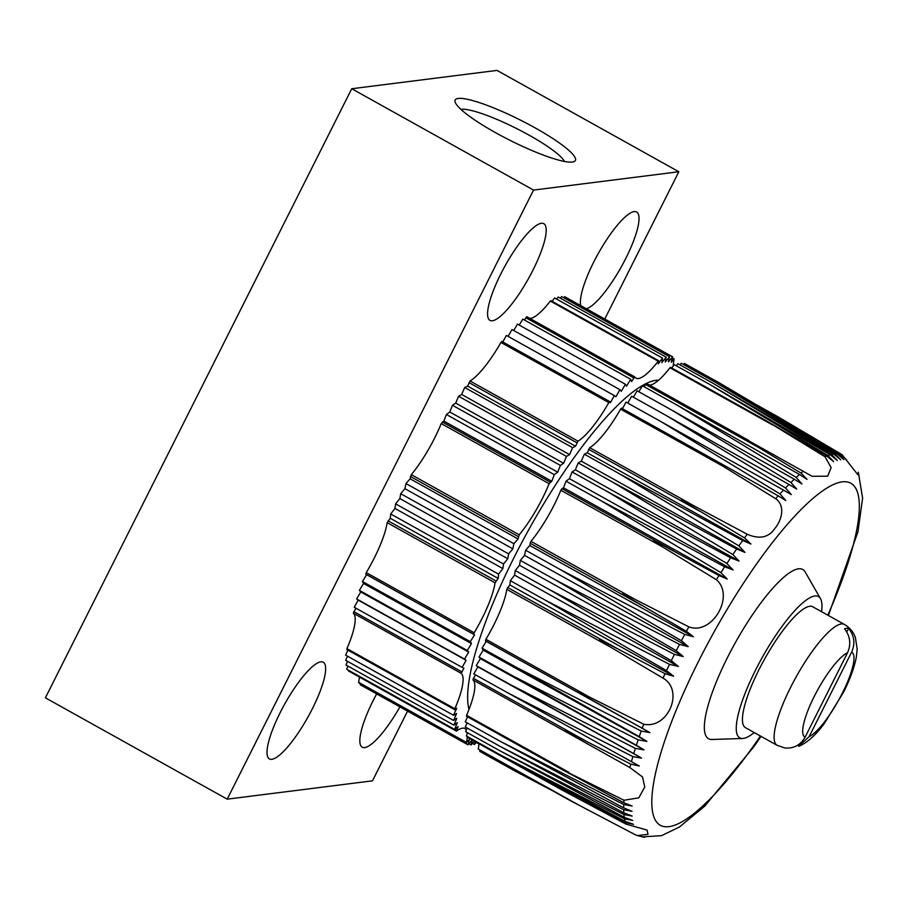 <?xml version="1.0" encoding="UTF-8"?>
<svg xmlns="http://www.w3.org/2000/svg" width="908" height="908" viewBox="0 0 908 908"><rect width="100%" height="100%" fill="white"/><g stroke="black" fill="none" stroke-linecap="round" stroke-linejoin="round"><path stroke-width="1.36" d="M798.654 746.228L809.153 736.626L851.602 652.228C855.393 643.659 854.394 635.691 848.594 628.336A67.986 16.355 119.1 0 0 844.565 628.847C850.24 636.213 851.25 644.181 847.561 652.739L805.112 737.137C800.425 745.173 793.603 748.782 784.66 747.954A67.986 16.355 119.1 0 0 784.898 747.999L777.078 745.298A69.178 16.639 -60.9 0 1 796.225 676.766A69.178 16.639 -60.9 0 1 844.44 624.454C849.729 627.576 853.372 631.889 855.37 637.393L857.186 649.004L856.38 656.87C854.36 667.482 850.047 679.332 843.43 692.418L824.407 723.358C815.645 735.23 807.076 742.892 798.688 746.331M828.402 615.51L857.981 531.668L862.6 498.129L858.344 472.217L857.765 474.612L842.011 454.602L777.418 416.454M742.494 436.964L646.383 383.38L812.104 476.303L827.687 476.189L831.126 467.609L825.02 456.747A216.524 52.085 -60.9 0 1 826.768 456.009L833.646 461.673L827.96 455.555A216.524 52.085 -60.9 0 1 830.298 454.794L837.301 460.481L831.603 454.454A216.524 52.085 -60.9 0 1 833.782 454.023L840.706 459.811L834.985 453.875A216.524 52.085 -60.9 0 1 837.006 453.773L843.85 459.652L838.118 453.807A216.524 52.085 -60.9 0 1 839.957 454.045L846.721 460.016L840.819 454.238A216.524 52.085 -60.9 0 1 842.011 454.602M580.439 805.986L478.221 748.998L569.849 800.402L634.987 834.588L637.28 835.587L648.017 834.35L647.063 830.082L625.828 824.044A216.524 52.085 -60.9 0 1 625.34 822.466L633.534 824.328L625.033 821.32A216.524 52.085 -60.9 0 1 624.511 818.834L632.728 820.446L624.273 817.313A216.524 52.085 -60.9 0 1 623.944 814.521L632.218 816.088L623.819 812.83A216.524 52.085 -60.9 0 1 623.694 809.754L632.025 811.275L623.683 807.893A216.524 52.085 -60.9 0 1 623.751 804.522L632.138 806.02L623.841 802.797L562.79 769.916L624.012 800.254L638.789 797.837L644.759 787.02L642.524 776.976L629.868 767.555A216.524 52.085 -60.9 0 1 630.765 764.105L639.311 766L631.435 761.664A216.524 52.085 -60.9 0 1 632.865 756.602L641.547 758.078L633.75 753.617A216.524 52.085 -60.9 0 1 635.362 748.362L644.078 749.872L636.349 745.275A216.524 52.085 -60.9 0 1 638.154 739.838L646.882 741.382L639.232 736.649A216.524 52.085 -60.9 0 1 641.207 731.053L649.969 732.631L581.404 694.109C578.589 692.713 575.332 689.91 580.201 692.407L643.704 724.221C668.197 729.306 684.507 690.352 663.01 678.128A216.524 52.085 -60.9 0 1 665.065 673.713L673.6 676.21L666.517 670.637A216.524 52.085 -60.9 0 1 669.525 664.35L678.299 666.393L671.296 660.706A216.524 52.085 -60.9 0 1 674.417 654.384L683.179 656.518L676.256 650.73A216.524 52.085 -60.9 0 1 679.49 644.396L688.241 646.621L681.397 640.742A216.524 52.085 -60.9 0 1 684.734 634.42L693.451 636.735L686.391 631.31L626.157 596.136C623.172 594.615 620.55 591.891 625.317 594.411L688.809 626.849C711.974 635.759 735.276 595.932 716.389 579.713A216.524 52.085 -60.9 0 1 719.034 575.524L727.217 579.043L720.884 572.63A216.524 52.085 -60.9 0 1 724.663 566.808L733.108 569.94L726.843 563.482A216.524 52.085 -60.9 0 1 730.645 557.796L739.044 561.053L732.835 554.55A216.524 52.085 -60.9 0 1 736.649 549.022L744.991 552.404L738.851 545.867A216.524 52.085 -60.9 0 1 742.665 540.51L750.95 544.028L744.526 537.911L684.938 502.192C682.078 500.694 679.275 497.936 684.065 500.558L747.216 534.233C759.394 539.5 768.565 537.638 774.728 528.615C780.835 521.725 786.396 506.358 775.682 498.685A216.524 52.085 -60.9 0 1 778.224 495.836L785.795 500.512L779.972 493.907A216.524 52.085 -60.9 0 1 783.502 490.104L791.311 494.576L785.522 487.982A216.524 52.085 -60.9 0 1 788.973 484.452L796.702 489.049L790.936 482.5A216.524 52.085 -60.9 0 1 794.307 479.242L801.957 483.975L796.214 477.449A216.524 52.085 -60.9 0 1 799.483 474.487L807.053 479.345L801.06 473.102A216.524 52.085 -60.9 0 1 803.296 471.184M761.04 736.354L753.674 746.989L704.619 806.247L679.377 827.04L661.58 835.644L641.933 836.915L644.759 837.233L637.28 835.598M837.006 453.773L716.072 382.688L834.985 453.875M839.957 454.045L719.159 382.79L838.118 453.807M788.087 422.731L840.819 454.238M552.053 790.493L514.575 770.79L479.753 751.37L480.003 750.326M625.828 824.044L562.812 790.425C558.182 787.985 560.747 789.029 563.913 790.709L579.383 798.665L512.691 761.494M625.34 822.466L579.383 798.665M560.588 789.211L570.508 794.557M624.511 818.834L501.148 755.342L625.033 821.32M623.944 814.521L500.478 751.109L624.273 817.313M623.694 809.754L500.115 746.399L623.819 812.83M623.751 804.522L500.07 741.223L623.683 807.893M629.868 767.555L472.932 679.876A55.343 13.314 119.1 0 1 466.587 715.311L466.667 716.128M630.765 764.105L568.998 732.415C565.911 730.679 562.926 729.975 567.545 732.506L575.15 736.853M632.865 756.602L508.65 693.326L631.435 761.664M635.362 748.362L511.102 685.041L633.75 753.617M638.154 739.838L513.849 676.46L636.349 745.275M641.207 731.053L516.868 667.607L639.232 736.649M663.01 678.128L601.493 641.774C596.817 639.084 600.426 639.845 603.321 641.559L618.881 649.481L507.731 587.533L506.812 589.349A55.343 13.314 119.1 0 1 485.894 639.3L485.417 640.821L486.268 641.389L649.969 732.631M665.065 673.713L618.881 649.481M669.525 664.35L545.152 600.086L666.517 670.637M674.417 654.384L550.078 589.973L671.296 660.706M679.49 644.396L555.185 579.815L676.256 650.73M684.734 634.42L560.452 569.656L681.397 640.742M716.389 579.713L663.078 547.229L560.849 490.252A55.343 13.314 119.1 0 1 530.953 541.338L529.75 545.492L693.451 636.735M719.034 575.524L657.483 542.405C654.43 540.544 651.195 539.988 655.724 542.644L663.078 547.229M724.663 566.808L600.858 500.603L720.884 572.63M730.645 557.796L606.941 491.364L726.843 563.482M736.649 549.022L613.048 482.352L732.835 554.55M742.665 540.51L619.165 473.613L738.851 545.867M775.682 498.685L722.791 466.122L620.573 409.145A55.343 13.314 119.1 0 1 589.712 447.678L587.249 452.774L750.95 544.028M778.224 495.836L727.195 467.064L722.791 466.122M783.502 490.104L660.865 421.539L779.972 493.907M788.973 484.452L666.461 415.648L785.522 487.982M794.307 479.242L671.931 410.2L790.936 482.5M799.483 474.487L677.255 405.218L796.214 477.449M825.02 456.747L763.969 419.428L826.768 456.009M748.635 440.391L740.837 436.067C736.059 433.343 739.067 435.817 741.847 437.361L801.06 473.102M830.298 454.794L709.08 384.061L827.96 455.555M777.078 745.298L745.411 727.637A69.178 16.639 -60.9 0 1 764.559 659.117A69.178 16.639 -60.9 0 1 812.774 606.794L844.44 624.454M754.219 732.552A80.869 19.454 -60.9 0 1 742.551 738.488A80.869 19.454 -60.9 0 1 762.096 657.744A80.869 19.454 -60.9 0 1 820.491 598.667A80.869 19.454 -60.9 0 1 821.581 611.708M742.551 738.488L711.883 739.487A96.838 23.302 -60.9 0 1 735.287 642.796A96.838 23.302 -60.9 0 1 805.214 572.051L820.491 598.667M833.782 454.023L712.701 383.108L831.603 454.454M712.701 383.108L677.879 363.699L676.267 365.776M716.072 382.688L681.238 363.268L679.967 364.857M719.159 382.79L684.337 363.382L683.418 364.483M478.221 748.998A55.343 13.314 119.1 0 0 479.004 743.731M468.142 736.944L468.29 737.58M501.148 755.342L466.326 735.934L467.586 732.779M500.478 751.109L465.645 731.7L467.177 728.046M500.115 746.399L465.293 726.99L467.098 722.847M500.07 741.223L465.248 721.815L467.518 716.809M584.582 740.281L473.431 678.321L472.932 679.876M473.431 678.321L475.531 674.871M508.65 693.326L473.828 673.918L477.858 666.835L476.28 665.632L480.377 658.618L479.015 657.052L483.192 650.128L482.046 648.199L486.268 641.389M641.547 758.078L477.858 666.835M511.102 685.041L476.28 665.632M644.078 749.872L480.377 658.618M513.849 676.46L479.015 657.052M646.882 741.382L483.192 650.128M516.868 667.607L482.046 648.199M673.6 676.21L509.899 584.956L510.319 580.677L514.598 575.139L515.245 570.553L519.478 565.264L520.352 560.406L524.54 555.378L525.63 550.237L529.75 545.492M507.731 587.533L509.899 584.956M545.152 600.086L510.319 580.677M678.299 666.393L514.598 575.139M550.078 589.973L515.245 570.553M683.179 656.518L519.478 565.264M555.185 579.815L520.352 560.406M688.241 646.621L524.54 555.378M560.452 569.656L525.63 550.237M673.089 550.611L561.95 488.652L560.849 490.252M727.217 579.043L563.516 487.789L566.036 481.195L569.418 478.686L572.119 471.956L575.343 469.799L578.214 462.944L581.302 461.162L584.332 454.193L587.249 452.774M561.95 488.652L563.516 487.789M600.858 500.603L566.036 481.195M733.108 569.94L569.418 478.686M606.941 491.364L572.119 471.956M739.044 561.053L575.343 469.799M613.048 482.352L578.214 462.944M744.991 552.404L581.302 461.162M619.165 473.613L584.332 454.193M722.428 464.431L621.503 408.157L620.573 409.145M660.865 421.539L626.043 402.119L622.423 408.668M666.461 415.648L631.639 396.24L627.757 403.073M671.931 410.2L637.11 390.792L633.364 397.193M677.255 405.218L642.421 385.798L638.835 391.757M644.112 386.74L646.383 383.38M649.447 385.083A55.343 13.314 119.1 0 0 669.968 367.763L670.547 367.706M709.08 384.061L674.247 364.653L671.738 368.012M468.971 709.523A193.688 46.592 -60.9 0 1 525.357 535.89A193.688 46.592 -60.9 0 1 645.985 383.607M646.417 383.403A193.688 46.592 -60.9 0 1 658.64 380.146M472.183 739.929L471.116 744.946L474.226 741.064M475.02 741.507L474.475 744.515L476.269 742.199M673.259 365.969A55.343 13.314 -60.9 0 1 674.133 359.216L672.351 357.888M466.36 729.998A55.343 13.314 -60.9 0 0 464.964 728.568A55.343 13.314 -60.9 0 0 456.554 731.042L458.109 726.536L454.602 729.396L457.303 722.655L453.921 725.163L456.792 718.307L453.557 720.453L456.599 713.495L453.523 715.277L456.713 708.229L454.704 709.67L454.851 708.773A55.343 13.314 -60.9 0 0 461.207 673.339L463.886 668.209L462.104 667.38L466.122 660.298L464.544 659.095L468.653 652.08L467.291 650.514L471.456 643.59L470.31 641.661L474.532 634.851L473.681 634.283L474.158 632.763A55.343 13.314 -60.9 0 0 495.087 582.811L498.174 578.419L498.594 574.14L502.873 568.601L503.52 564.016L507.754 558.726L508.628 553.869L512.816 548.841L513.905 543.699L518.025 538.955L519.228 534.801A55.343 13.314 -60.9 0 0 549.124 483.714L551.792 481.251L554.311 474.657L557.682 472.149L560.384 465.418L563.618 463.262L566.49 456.406L569.566 454.624L572.607 447.655L575.524 446.237L577.987 441.14A55.343 13.314 -60.9 0 0 608.837 402.607L609.779 401.62L610.369 402.721L614.307 395.582L615.885 396.785L619.914 389.691L621.276 391.269L625.374 384.254L626.52 386.184L630.697 379.26L631.628 381.553L634.681 376.865A55.343 13.314 -60.9 0 0 635.963 378.114A55.343 13.314 -60.9 0 0 658.232 361.214L658.822 361.168L658.221 363.881L662.522 358.115L661.875 362.689L666.143 357.162L665.28 362.02L669.514 356.731L668.424 361.872L672.601 356.844L671.296 362.235L674.099 358.864M467.189 732.552A55.343 13.314 -60.9 0 1 467.302 733.494M467.325 736.49A55.343 13.314 -60.9 0 1 466.485 742.46L358.581 682.305A55.343 13.314 119.1 0 0 359.375 677.039M472.126 739.895L468.017 744.832L469.334 739.441L466.485 742.46M666.143 357.162L558.238 297.007L556.627 299.084M662.522 358.115L554.606 297.96L552.098 301.32M550.918 301.013L550.327 301.07A55.343 13.314 119.1 0 1 529.807 318.39M526.742 316.688L634.658 376.843L526.742 316.688L524.472 320.047M630.697 379.26L522.781 319.105L519.206 325.064M625.374 384.254L517.469 324.099L513.724 330.501M619.914 389.691L511.999 329.547L508.117 336.391M614.307 395.582L506.403 335.427L502.782 341.976M609.722 401.608L501.863 341.465L500.932 342.452A55.343 13.314 119.1 0 1 470.072 380.985L467.609 386.093L464.692 387.512L461.661 394.469L458.585 396.251L455.714 403.118L452.479 405.263L449.778 411.994L446.396 414.502L443.876 421.096L441.22 423.559A55.343 13.314 119.1 0 1 411.324 474.657L410.11 478.8L405.989 483.555L404.9 488.686L400.712 493.714L399.849 498.583L395.604 503.872L394.957 508.446L390.69 513.985L390.258 518.275L387.171 522.656A55.343 13.314 119.1 0 1 366.253 572.607L365.776 574.14L366.628 574.696L362.406 581.506L363.552 583.435L359.386 590.359L360.748 591.925L356.64 598.94L358.217 600.143L354.188 607.225L462.104 667.38M575.524 446.237L467.609 386.093M572.607 447.655L464.692 387.512M569.566 454.624L461.661 394.469M566.49 456.406L458.585 396.251M563.618 463.262L455.714 403.118M560.384 465.418L452.479 405.263M557.682 472.149L449.778 411.994M554.311 474.657L446.396 414.502M551.792 481.251L443.876 421.096M518.025 538.955L410.11 478.8M513.905 543.699L405.989 483.555M512.816 548.841L404.9 488.686M508.628 553.869L400.712 493.714M507.754 558.726L399.849 498.583M503.52 564.016L395.604 503.872M502.873 568.601L394.957 508.446M498.594 574.14L390.69 513.985M498.174 578.419L390.258 518.275M474.532 634.851L366.628 574.696M470.31 641.661L362.406 581.506M471.456 643.59L363.552 583.435M467.291 650.514L359.386 590.359M468.653 652.08L360.748 591.925M464.544 659.095L356.64 598.94M466.122 660.298L358.217 600.143M355.902 608.178L353.291 613.184A55.343 13.314 119.1 0 1 346.947 648.618L347.026 649.447M347.877 650.117L345.608 655.122L453.523 715.277M347.458 656.155L345.653 660.298L453.557 720.453M347.537 661.353L346.005 665.008L453.921 725.163M347.957 666.086L346.686 669.241L454.602 729.396M348.502 670.252L348.649 670.887M360.363 683.633L360.113 684.689L468.017 744.832M471.116 744.946L468.937 743.731M474.475 744.515L472.387 743.357M478.107 743.561L476.087 742.438M672.601 356.844L564.697 296.689L563.777 297.79M669.514 356.731L561.598 296.576L560.327 298.164M846.778 631.945L848.594 628.336M534.914 127.767A67.294 11.373 -153.3 0 1 573.64 161.772A67.294 11.373 -153.3 0 1 510.171 140.411A67.294 11.373 -153.3 0 1 455.18 102.195A67.294 11.373 -153.3 0 1 534.914 127.767M533.541 190.078L351.736 88.734L497.028 70.404L678.832 171.748L533.541 190.078L227.204 799.165L372.496 780.835L407.556 711.134M351.736 88.734L45.4 697.821L227.204 799.165M604.762 319.026L678.832 171.748M492.386 320.762A55.343 13.314 119.1 0 0 530.828 274.273A55.343 13.314 119.1 0 0 543.835 223.708A55.343 13.314 119.1 0 0 505.257 265.556A55.343 13.314 119.1 0 0 489.945 320.376A55.343 13.314 119.1 0 0 492.386 320.762M271.821 759.304A55.343 13.314 119.1 0 0 310.264 712.814A55.343 13.314 119.1 0 0 323.271 662.25A55.343 13.314 119.1 0 0 284.692 704.097A55.343 13.314 119.1 0 0 269.381 758.918A55.343 13.314 119.1 0 0 271.821 759.304M586.409 308.788A55.343 13.314 119.1 0 0 624.556 260.834A55.343 13.314 119.1 0 0 636.656 211.995A55.343 13.314 119.1 0 0 601.471 247.975A55.343 13.314 119.1 0 0 580.757 305.633M376.672 693.916A55.343 13.314 119.1 0 0 362.213 747.205A55.343 13.314 119.1 0 0 364.641 747.59A55.343 13.314 119.1 0 0 399.917 706.878M460.946 109.403A59.258 10.022 -153.3 0 1 529.012 135.133A59.258 10.022 -153.3 0 1 564.413 161.442M805.112 737.137A48.419 11.645 -60.9 0 1 814.226 696.459A48.419 11.645 -60.9 0 1 847.561 652.739M760.439 736.013A195.776 47.102 -60.9 0 1 654.702 777.135A195.776 47.102 -60.9 0 1 807.167 503.622A195.776 47.102 -60.9 0 1 827.801 615.17M744.526 537.911A216.524 52.085 -60.9 0 1 747.216 534.233M686.391 631.31A216.524 52.085 -60.9 0 1 688.809 626.849M642.217 728.261A216.524 52.085 -60.9 0 1 643.704 724.221M623.841 802.797A216.524 52.085 -60.9 0 1 624.012 800.254M851.602 652.228A48.419 11.645 -60.9 0 1 842.476 692.895A48.419 11.645 -60.9 0 1 809.153 736.626M796.395 427.804L779.87 418.599M568.805 772.288L466.587 715.311M596.556 702.781L485.417 640.821M588.112 696.288L485.894 639.3M609.03 646.326L506.812 589.349M641.196 605.114L530.056 543.154M633.171 598.327L530.953 541.338M699.773 511.261L588.622 449.301M691.93 504.655L589.712 447.678M756.58 446.361L645.429 384.402M772.186 424.74L669.968 367.763M658.232 361.214L550.327 301.07M633.705 377.864L525.789 317.709M608.837 402.607L500.932 342.452M577.987 441.14L470.072 380.985M576.898 442.764L468.982 382.609M550.214 482.114L442.31 421.959M549.124 483.714L441.22 423.559M519.228 534.801L411.324 474.657M518.32 536.617L410.416 476.473M496.006 580.984L388.102 520.84M495.087 582.811L387.171 522.656M474.158 632.763L366.253 572.607M473.681 634.283L365.776 574.14M461.707 671.784L353.802 611.629M461.207 673.339L353.291 613.184M454.851 708.773L346.947 648.618M456.508 730.168L454.806 729.226M673.974 365.016L673.327 364.653M673.52 359.318L672.181 358.569M777.418 416.466L756.137 404.593M560.054 788.916L468.074 737.636M562.79 769.916L466.44 716.208M727.195 467.064L621.503 408.157M763.969 419.428L670.524 367.331M658.788 360.794L550.884 300.65M609.779 401.62L501.863 341.465M454.704 709.67L346.799 649.515M456.349 731.099L348.434 670.944M466.53 742.812L358.615 682.657M674.077 364.891L673.35 364.483"/></g></svg>

